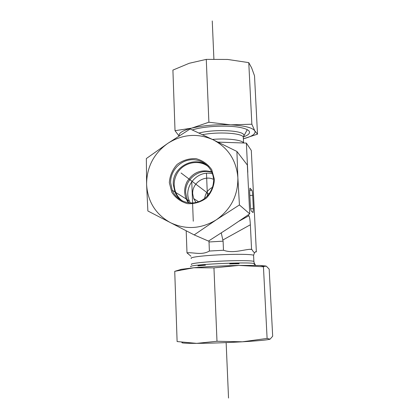 <?xml version="1.0" encoding="UTF-8"?>
<svg xmlns="http://www.w3.org/2000/svg" width="419" height="419" viewBox="0 0 419 419"><rect width="100%" height="100%" fill="white"/><g stroke="black" fill="none" stroke-linecap="round" stroke-linejoin="round"><path stroke-width="0.63" d="M248.001 215.041L248.87 215.769C249.577 216.691 250.075 219.692 250.363 224.767L251.562 249.295L251.866 249.452C252.798 251.086 253.678 252.186 254.506 252.751L255.627 251.719L256.355 251.85L251.306 150.463L246.372 143.089L217.969 142.12M256.355 251.85L255.307 251.96M247.797 172.329L246.372 143.089M249.85 195.484L252.694 195.291L253.354 208.641L253.092 212.601L251.196 210.951C250.808 210.338 250.531 208.62 250.353 205.797L249.682 192.059L249.949 188.141L251.882 190.2L249.64 190.357M252.694 195.291C252.526 192.567 252.254 190.87 251.882 190.2M211.951 172.466C199.428 167.935 184.737 179.311 185.675 192.735L187.173 199.601L188.917 202.859M212.449 173.801C197.574 169.506 182.784 186.926 189.362 200.968L190.341 202.974M213.512 179.358C204.121 174.786 191.923 183.318 192.709 193.856L193.667 198.543L195.977 202.497M212.501 187.335C208.013 189.582 205.394 193.295 204.645 198.475M190.944 256.208L186.994 252.877L188.676 252.694C195.458 252.809 202.513 255.04 209.39 251.039L223.489 250.253C232.336 253.401 240.904 250.295 249.431 249.321L251.562 249.295M255.239 264.515L254.427 263.797L254.066 264.195L254.888 264.525M197.873 265.903L205.472 265.201C202.885 264.551 200.35 264.787 197.873 265.903M229.659 263.933L239.16 263.74C235.965 262.917 232.802 262.98 229.659 263.933M209.018 240.731L209.023 241.978L223.097 241.166L221.263 232.933M223.097 241.166L223.489 250.253M209.023 241.978L209.39 251.039M186.188 230.796L186.994 252.877M218.812 142.528L218.791 142.051M250.389 206.405L250.363 206.012M249.902 196.584L250.002 198.616M250.232 203.267L250.431 206.399M192.274 129.942C204.441 125.852 231.031 124.852 242.659 128.036C246.257 128.958 248.451 130.063 249.253 131.346C250.253 133.305 248.284 135.18 243.334 136.982L247.247 129.675M257.502 134.164L243.392 138.804C252.228 136.421 256.04 133.781 254.836 130.885C252.552 127.664 244.492 125.648 230.665 124.841L251.856 124.223L254.836 130.885L257.502 134.164L254.516 75.813L251.646 67.894L248.766 62.625L227.658 59.451L206.274 59.383L189.215 63.285L172.911 70.093L175.022 130.697L191.693 128.135C182.616 130.513 178.468 133.085 179.238 135.845M179.023 135.981L175.022 130.697M191.693 128.135L208.887 122.217L230.665 124.841C216.262 124.333 203.267 125.433 191.693 128.135M251.856 124.223L248.766 62.625M208.887 122.217L206.274 59.383M269.862 339.238C267.055 340.013 257.915 340.867 242.439 341.794C225.59 342.732 210.338 343.255 196.679 343.365C185.303 343.386 180.484 343.056 182.234 342.37M179.322 270.161L181.317 269.328L193.84 267.751L174.733 271.339L177.111 341.558L196.679 343.365L216.99 341.265L242.439 341.794L267.102 338.421L270.077 339.16L272.675 336.216L269.181 269.145L266.311 266.175L264.022 266.384L263.446 266.783L238.903 265.41L260.063 265.468L265.782 266.007M174.733 271.339L177.143 270.606M238.903 265.41L213.952 267.872L193.84 267.751C207.258 266.584 222.28 265.803 238.903 265.41M263.446 266.783L267.102 338.421M213.952 267.872L216.99 341.265M211.7 171.879C201.214 169.051 193.002 172.329 187.057 181.71C184.198 187.398 183.899 193.149 186.172 198.973L188.283 202.775M208.395 166.71C198.685 158.764 182.475 162.645 176.745 174.152C173.702 180.186 173.377 186.287 175.771 192.462C177.221 195.909 179.437 198.753 182.417 200.989M170.643 182.794C170.214 171.774 178.971 161.331 189.865 159.88C200.748 158.293 211.501 166.107 213.261 177.069C215.062 187.565 208.154 198.789 197.909 201.979C187.686 205.279 176.205 199.963 172.251 190.257L170.643 182.794M169.323 182.7L171.863 192.373C175.692 198.056 180.919 201.817 187.555 203.665C194.489 204.032 200.832 202.12 206.577 197.941C211.354 192.646 213.968 186.476 214.418 179.442L211.747 169.726C207.824 164.08 202.55 160.383 195.919 158.639C189.037 158.361 182.773 160.294 177.122 164.447C172.419 169.669 169.821 175.755 169.323 182.7M181.977 200.774C178.793 198.496 176.436 195.547 174.906 191.918L173.314 184.564C171.937 166.951 195.018 154.742 208.07 166.348M213.009 139.721C197.459 132.943 182.375 134.174 167.747 143.403C153.731 153.537 146.681 167.181 146.598 184.339C147.635 201.487 155.564 214.256 170.386 222.646C185.874 229.984 201.209 229.02 216.393 219.76C230.916 209.385 238.076 195.38 237.872 177.75C236.389 160.288 228.098 147.614 213.009 139.721L236.913 151.458L237.872 177.75L239.427 204.959L216.393 219.76L194.18 234.902L147.87 210.987L146.598 184.339L146.351 158.55L167.747 143.403L190.168 128.968L213.009 139.721M194.18 234.902L208.458 241.082L229.319 227.674L249.714 213.852L247.33 165.028L236.913 151.458M249.714 213.852L239.427 204.959M193.269 221.211L191.75 181.081M207.405 195.987L206.483 173.314M228.533 398.05L226.14 342.601M213.9 59.074L212.255 20.95M181.087 173L208.976 194.133M198.967 133.059C213.622 129.057 241.936 130.23 243.753 134.745L244.005 135.798L243.308 137.065L243.376 138.453M202.503 134.719C217.602 131.566 241.512 133.001 243.261 136.992L243.622 142.984M212.402 139.427C226.799 138.123 241.931 139.873 243.544 142.858L243.58 142.984M191.315 258.423C189.105 257.413 201.455 255.731 218.451 254.872C235.42 253.993 251.809 254.213 253.584 255.26L253.61 255.773M187.482 253.024L188.676 252.694M249.431 249.321L251.866 249.452M256.077 251.704L255.412 251.861M191.541 264.509C189.33 263.624 201.701 262.079 218.723 261.231C235.714 260.372 252.118 260.487 253.888 261.409L253.888 261.875M190.828 266.714C186.303 264.714 249.08 261.582 254.291 263.582L254.846 263.923M250.363 224.767L222.903 239.967M253.354 208.641L250.635 208.819M248.87 215.769L239.218 221.059M189.362 200.968L187.173 199.601M198.559 201.764L193.667 198.543M254.427 263.797L253.888 261.409L253.584 255.26L254.511 252.757M254.768 264.337L255.401 265.327M181.317 269.328L174.896 271.292M260.063 265.468L264.022 266.384M175.771 192.462L186.172 198.973M174.906 191.918L172.251 190.257"/></g></svg>
